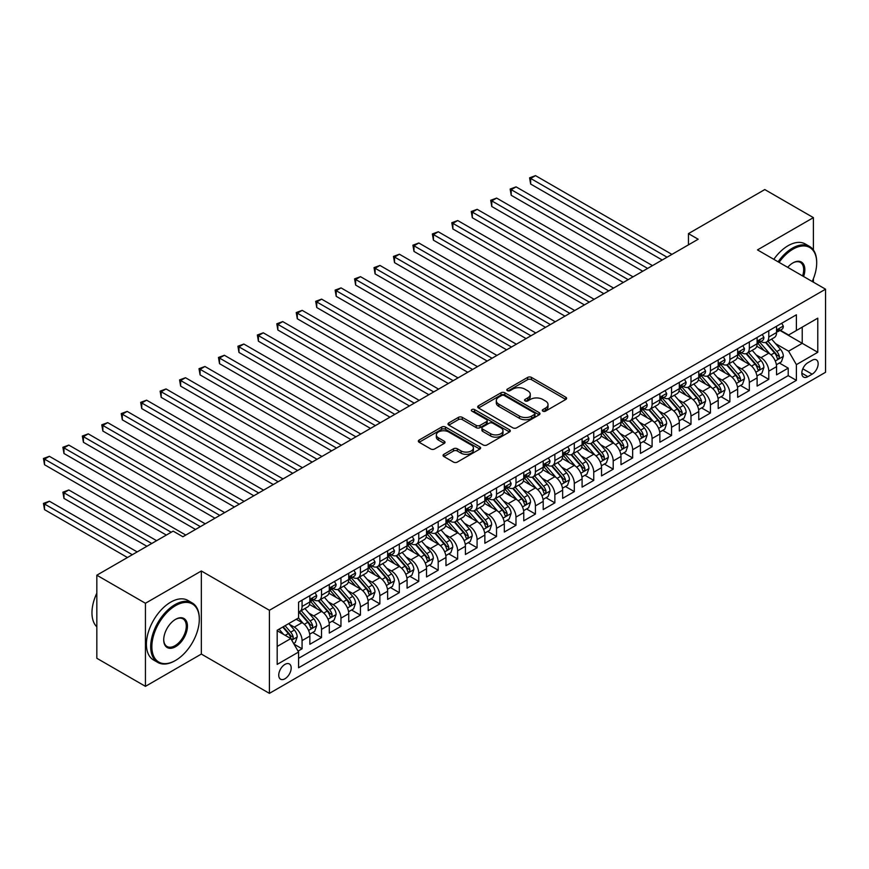 <?xml version="1.0" encoding="UTF-8"?>
<svg xmlns="http://www.w3.org/2000/svg" width="869" height="869" viewBox="0 0 869 869"><rect width="100%" height="100%" fill="white"/><g stroke="black" fill="none" stroke-linecap="round" stroke-linejoin="round"><path stroke-width="1.3" d="M542.864 411.156A1.89 1.086 0 0 0 545.536 411.156L565.817 399.447A2.694 1.553 0 0 0 566.61 398.339A2.694 1.553 0 0 0 565.817 397.242L531.459 377.407A2.694 1.553 0 0 0 527.646 377.407L507.366 389.116A1.89 1.086 0 0 0 506.812 389.888A1.89 1.086 0 0 0 507.366 390.659A1.89 1.086 0 0 0 510.038 390.659L512.656 389.138A8.636 4.986 0 0 1 524.876 389.138L527.744 390.789A8.636 4.986 0 0 1 530.275 394.32A8.636 4.986 0 0 1 527.744 397.85L525.115 399.36A1.89 1.086 0 0 0 524.561 400.131A1.89 1.086 0 0 0 525.115 400.902A1.89 1.086 0 0 0 527.787 400.902L530.416 399.392A8.636 4.986 0 0 1 542.625 399.392L545.493 401.043A8.636 4.986 0 0 1 548.024 404.563A8.636 4.986 0 0 1 545.493 408.093L542.864 409.614A1.89 1.086 0 0 0 542.31 410.385A1.89 1.086 0 0 0 542.864 411.156L542.864 409.614M284.967 678.765A8.799 5.084 120 0 0 290.713 671.009A8.799 5.084 120 0 0 289.366 663.959A8.799 5.084 120 0 0 284.967 664.394A8.799 5.084 120 0 0 279.21 672.15A8.799 5.084 120 0 0 280.568 679.2A8.799 5.084 120 0 0 284.967 678.765M443.853 454.324A2.694 1.553 0 0 0 443.06 455.421A2.694 1.553 0 0 0 443.853 456.529L453.488 462.091A2.694 1.553 0 0 0 457.311 462.091L479.829 449.088A2.694 1.553 0 0 0 480.622 447.991A2.694 1.553 0 0 0 479.829 446.883L445.471 427.048A2.694 1.553 0 0 0 441.658 427.048L419.13 440.051A2.694 1.553 0 0 0 418.347 441.159A2.694 1.553 0 0 0 419.13 442.256L430.774 448.98A2.694 1.553 0 0 0 434.598 448.98L444.233 443.418A2.694 1.553 0 0 0 445.026 442.31A2.694 1.553 0 0 0 444.233 441.213L438.465 437.878A7.224 4.171 0 0 1 436.347 434.924A7.224 4.171 0 0 1 440.8 431.078A7.224 4.171 0 0 1 448.676 431.98L471.291 445.037A7.224 4.171 0 0 1 473.409 447.991A7.224 4.171 0 0 1 468.945 451.837A7.224 4.171 0 0 1 461.081 450.935L457.311 448.762A2.694 1.553 0 0 0 453.488 448.762L443.853 454.324L443.853 456.529M201.347 570.987L145.438 603.271L96.828 575.202L96.828 658.278L145.438 686.347L201.347 654.064L269.412 693.364L269.412 610.288L201.347 570.987L201.347 654.064M813.395 249.979L813.395 217.63L757.486 249.903L825.55 289.192L269.412 610.288M813.395 217.63L764.785 189.561L688.454 233.62L688.454 244.852M96.828 575.202L173.148 531.133L182.87 536.749L698.176 239.236L688.454 233.62M512.851 427.82A2.694 1.553 0 0 0 516.664 427.82L539.193 414.817A2.694 1.553 0 0 0 539.986 413.709A2.694 1.553 0 0 0 539.193 412.612L504.835 392.777A2.694 1.553 0 0 0 501.022 392.777L478.493 405.78A2.694 1.553 0 0 0 477.7 406.877A2.694 1.553 0 0 0 478.493 407.985L512.851 427.82M472.66 411.558A1.89 1.086 0 0 1 474.583 411.83L474.583 409.581L509.516 429.753A2.694 1.553 0 0 1 510.299 430.85A2.694 1.553 0 0 1 509.516 431.947L486.988 444.961A2.694 1.553 0 0 1 483.175 444.961L448.817 425.115L448.817 422.921A2.694 1.553 0 0 0 448.024 424.018A2.694 1.553 0 0 0 448.817 425.115M448.817 422.921L458.452 417.348A2.694 1.553 0 0 1 462.275 417.348L476.201 425.397A2.694 1.553 0 0 0 480.025 425.397L486.412 421.704A2.694 1.553 0 0 0 487.205 420.607A2.694 1.553 0 0 0 486.412 419.499L471.91 411.124A1.89 1.086 0 0 1 471.356 410.353A1.89 1.086 0 0 1 472.519 409.342A1.89 1.086 0 0 1 474.583 409.581M298.045 651.12L302.075 648.795L294.004 644.135M289.42 624.3L294.298 627.125A11.004 6.355 60 0 1 302.075 640.594L309.853 636.108L309.853 644.298L321.519 637.564L312.677 632.458M308.864 613.079L313.742 615.893A11.004 6.355 60 0 1 321.519 629.373L329.297 624.876L329.297 633.077L340.963 626.343L332.121 621.226M328.308 601.848L333.185 604.672A11.004 6.355 60 0 1 340.963 618.141L348.741 613.655L348.741 621.846L360.418 615.111L351.565 610.005M347.752 590.627L352.629 593.44A11.004 6.355 60 0 1 360.418 606.92L368.195 602.423L368.195 610.625L379.862 603.879L371.009 598.774M367.196 579.395L372.084 582.219A11.004 6.355 60 0 1 379.862 595.689L387.639 591.202L387.639 599.393L399.305 592.658L390.453 587.553M386.64 568.174L391.528 570.987A11.004 6.355 60 0 1 399.305 584.457L407.083 579.971L407.083 588.172L418.749 581.426L409.896 576.321M406.084 556.942L410.972 559.766A11.004 6.355 60 0 1 418.749 573.236L426.527 568.75L426.527 576.94L438.193 570.205L429.351 565.1M425.538 545.721L430.416 548.535A11.004 6.355 60 0 1 438.193 562.004L445.971 557.518L445.971 565.708L457.637 558.973L448.795 553.868M444.982 534.489L449.86 537.314A11.004 6.355 60 0 1 457.637 550.783L465.415 546.286L465.415 554.487L477.081 547.752L468.239 542.647M464.426 523.268L469.303 526.082A11.004 6.355 60 0 1 477.081 539.551L484.859 535.065L484.859 543.255L496.536 536.521L487.683 531.415M483.87 512.037L488.758 514.861A11.004 6.355 60 0 1 496.536 528.33L504.313 523.833L504.313 532.034L515.98 525.3L507.127 520.183M503.314 500.816L508.202 503.629A11.004 6.355 60 0 1 515.98 517.098L523.757 512.612L523.757 520.803L535.423 514.068L526.571 508.962M522.758 489.584L527.646 492.397A11.004 6.355 60 0 1 535.423 505.877L543.201 501.38L543.201 509.582L554.867 502.847L546.025 497.731M542.213 478.352L547.09 481.176A11.004 6.355 60 0 1 554.867 494.646L562.645 490.159L562.645 498.35L574.311 491.615L565.469 486.51M561.656 467.131L566.534 469.944A11.004 6.355 60 0 1 574.311 483.425L582.089 478.928L582.089 487.129L593.755 480.394L584.913 475.278M581.1 455.899L585.978 458.723A11.004 6.355 60 0 1 593.755 472.193L601.533 467.707L601.533 475.897L613.21 469.162L604.357 464.057M600.544 444.678L605.421 447.492A11.004 6.355 60 0 1 613.21 460.972L620.987 456.475L620.987 464.676L632.654 457.941L623.801 452.825M619.988 433.446L624.876 436.271A11.004 6.355 60 0 1 632.654 449.74L640.431 445.254L640.431 453.444L652.098 446.709L643.245 441.604M639.432 422.225L644.32 425.039A11.004 6.355 60 0 1 652.098 438.519L659.875 434.022L659.875 442.223L671.541 435.478L662.689 430.372M658.876 410.994L663.764 413.818A11.004 6.355 60 0 1 671.541 427.287L679.319 422.801L679.319 430.991L690.985 424.257L682.143 419.151M678.331 399.773L683.208 402.586A11.004 6.355 60 0 1 690.985 416.055L698.763 411.569L698.763 419.77L710.429 413.025L701.587 407.919M697.774 388.541L702.652 391.365A11.004 6.355 60 0 1 710.429 404.835L718.207 400.337L718.207 408.539L729.873 401.804L721.031 396.698M717.218 377.32L722.096 380.133A11.004 6.355 60 0 1 729.873 393.603L737.662 389.116L737.662 397.307L749.328 390.572L740.475 385.467M736.662 366.088L741.55 368.912A11.004 6.355 60 0 1 749.328 382.382L757.105 377.885L757.105 386.086L768.772 379.351L768.772 371.15A11.004 6.355 -120 0 0 760.994 357.68L756.106 354.867M759.919 374.246L768.772 379.351M309.853 636.108A11.004 6.355 -120 0 0 302.075 622.628L296.242 619.26M329.297 624.876A11.004 6.355 -120 0 0 321.519 611.407L309.494 604.466M348.741 613.655A11.004 6.355 -120 0 0 340.963 600.175L328.938 593.234M368.195 602.423A11.004 6.355 -120 0 0 360.418 588.954L348.382 582.013M387.639 591.202A11.004 6.355 -120 0 0 379.862 577.722L367.837 570.781M407.083 579.971A11.004 6.355 -120 0 0 399.305 566.501L387.281 559.56M426.527 568.75A11.004 6.355 -120 0 0 418.749 555.269L406.725 548.328M445.971 557.518A11.004 6.355 -120 0 0 438.193 544.048L426.168 537.107M465.415 546.286A11.004 6.355 -120 0 0 457.637 532.816L445.612 525.875M484.859 535.065A11.004 6.355 -120 0 0 477.081 521.596L465.056 514.644M504.313 523.833A11.004 6.355 -120 0 0 496.536 510.364L484.511 503.423M523.757 512.612A11.004 6.355 -120 0 0 515.98 499.143L503.955 492.191M543.201 501.38A11.004 6.355 -120 0 0 535.423 487.911L523.399 480.97M562.645 490.159A11.004 6.355 -120 0 0 554.867 476.69L542.843 469.738M582.089 478.928A11.004 6.355 -120 0 0 574.311 465.458L562.286 458.517M601.533 467.707A11.004 6.355 -120 0 0 593.755 454.226L581.73 447.285M620.987 456.475A11.004 6.355 -120 0 0 613.21 443.005L601.174 436.064M640.431 445.254A11.004 6.355 -120 0 0 632.654 431.774L620.629 424.832M659.875 434.022A11.004 6.355 -120 0 0 652.098 420.553L640.073 413.611M679.319 422.801A11.004 6.355 -120 0 0 671.541 409.321L659.517 402.38M698.763 411.569A11.004 6.355 -120 0 0 690.985 398.1L678.961 391.159M718.207 400.337A11.004 6.355 -120 0 0 710.429 386.868L698.404 379.927M737.662 389.116A11.004 6.355 -120 0 0 729.873 375.647L717.848 368.706M757.105 377.885A11.004 6.355 -120 0 0 749.328 364.415L737.303 357.474M812.135 360.266L807.855 362.731A8.527 4.921 120 0 0 802.283 370.248A8.527 4.921 120 0 0 803.597 377.081A8.527 4.921 120 0 0 807.855 376.657L812.135 374.181A8.527 4.921 120 0 0 817.696 366.675A8.527 4.921 120 0 0 816.393 359.842A8.527 4.921 120 0 0 812.135 360.266M269.412 693.364L825.55 372.28L825.55 289.192M277.189 646.438L290.8 638.574L298.578 652.043L298.578 667.761L796.384 380.361L796.384 364.643L788.607 351.174L775.55 343.635M298.578 652.043L277.189 664.394L277.189 630.264L298.578 617.913L298.578 602.195L796.384 314.795L796.384 330.513L817.772 318.163L817.772 352.293L796.384 364.643M313.644 599.675L313.742 599.729A11.004 6.355 60 0 0 319.238 600.273L327.026 595.786A11.004 6.355 -120 0 0 329.297 590.746L329.297 584.457M333.088 588.443L333.185 588.509A11.004 6.355 60 0 0 338.693 589.052L346.47 584.555A11.004 6.355 -120 0 0 348.741 579.525L348.741 573.236M352.532 577.222L352.629 577.277A11.004 6.355 60 0 0 358.137 577.82L365.914 573.334A11.004 6.355 -120 0 0 368.195 568.293L368.195 562.004M371.975 565.991L372.084 566.045A11.004 6.355 60 0 0 377.581 566.599L385.358 562.102A11.004 6.355 -120 0 0 387.639 557.072L387.639 550.783M391.419 554.759L391.528 554.824A11.004 6.355 60 0 0 397.024 555.367L404.802 550.881A11.004 6.355 -120 0 0 407.083 545.841L407.083 539.551M410.874 543.538L410.972 543.592A11.004 6.355 60 0 0 416.468 544.146L424.246 539.649A11.004 6.355 -120 0 0 426.527 534.62L426.527 528.33M430.318 532.306L430.416 532.371A11.004 6.355 60 0 0 435.912 532.914L443.69 528.428A11.004 6.355 -120 0 0 445.971 523.388L445.971 517.098M449.762 521.085L449.86 521.139A11.004 6.355 60 0 0 455.367 521.682L463.144 517.196A11.004 6.355 -120 0 0 465.415 512.156L465.415 505.877M469.206 509.853L469.303 509.918A11.004 6.355 60 0 0 474.811 510.461L482.588 505.964A11.004 6.355 -120 0 0 484.859 500.935L484.859 494.646M488.65 498.632L488.758 498.687A11.004 6.355 60 0 0 494.255 499.23L502.032 494.743A11.004 6.355 -120 0 0 504.313 489.703L504.313 483.425M508.093 487.4L508.202 487.466A11.004 6.355 60 0 0 513.698 488.009L521.476 483.512A11.004 6.355 -120 0 0 523.757 478.482L523.757 472.193M527.537 476.179L527.646 476.234A11.004 6.355 60 0 0 533.142 476.777L540.92 472.291A11.004 6.355 -120 0 0 543.201 467.25L543.201 460.972M546.992 464.948L547.09 465.013A11.004 6.355 60 0 0 552.586 465.556L560.364 461.059A11.004 6.355 -120 0 0 562.645 456.029L562.645 449.74M566.436 453.727L566.534 453.781A11.004 6.355 60 0 0 572.03 454.324L579.819 449.838A11.004 6.355 -120 0 0 582.089 444.798L582.089 438.508M585.88 442.495L585.978 442.56A11.004 6.355 60 0 0 591.485 443.103L599.262 438.606A11.004 6.355 -120 0 0 601.533 433.577L601.533 427.287M605.324 431.274L605.421 431.328A11.004 6.355 60 0 0 610.929 431.871L618.706 427.385A11.004 6.355 -120 0 0 620.987 422.345L620.987 416.055M624.768 420.042L624.876 420.096A11.004 6.355 60 0 0 630.373 420.65L638.15 416.153A11.004 6.355 -120 0 0 640.431 411.124L640.431 404.835M644.211 408.821L644.32 408.875A11.004 6.355 60 0 0 649.816 409.418L657.594 404.932A11.004 6.355 -120 0 0 659.875 399.892L659.875 393.603M663.666 397.589L663.764 397.644A11.004 6.355 60 0 0 669.26 398.198L677.038 393.7A11.004 6.355 -120 0 0 679.319 388.671L679.319 382.382M683.11 386.357L683.208 386.423A11.004 6.355 60 0 0 688.704 386.966L696.482 382.479A11.004 6.355 -120 0 0 698.763 377.439L698.763 371.15M702.554 375.136L702.652 375.191A11.004 6.355 60 0 0 708.159 375.734L715.937 371.248A11.004 6.355 -120 0 0 718.207 366.207L718.207 359.929M721.998 363.905L722.096 363.97A11.004 6.355 60 0 0 727.603 364.513L735.38 360.027A11.004 6.355 -120 0 0 737.662 354.986L737.662 348.697M741.442 352.684L741.55 352.738A11.004 6.355 60 0 0 747.047 353.281L754.824 348.795A11.004 6.355 -120 0 0 757.105 343.755L757.105 337.476M298.578 658.333L788.216 375.647L788.216 368.119L776.549 374.854L776.549 366.664A11.004 6.355 -120 0 0 768.772 353.194L756.747 346.242M760.886 341.452L760.994 341.517A11.004 6.355 -120 0 0 766.491 342.06A11.004 6.355 -120 0 0 768.772 337.02L768.772 330.731M766.491 342.06L774.268 337.563A11.004 6.355 -120 0 0 776.549 332.534L776.549 326.244M302.075 600.175L302.075 606.464A11.004 6.355 60 0 1 299.794 611.504A11.004 6.355 60 0 1 298.578 611.95M299.794 611.504L307.572 607.007A11.004 6.355 -120 0 0 309.853 601.978L309.853 595.689M321.519 588.954L321.519 595.243A11.004 6.355 60 0 1 319.238 600.273M340.963 577.722L340.963 584.011A11.004 6.355 60 0 1 338.693 589.052M360.418 566.501L360.418 572.79A11.004 6.355 60 0 1 358.137 577.82M379.862 555.269L379.862 561.559A11.004 6.355 60 0 1 377.581 566.599M399.305 544.048L399.305 550.327A11.004 6.355 60 0 1 397.024 555.367M418.749 532.816L418.749 539.106A11.004 6.355 60 0 1 416.468 544.146M438.193 521.596L438.193 527.874A11.004 6.355 60 0 1 435.912 532.914M457.637 510.364L457.637 516.653A11.004 6.355 60 0 1 455.367 521.682M477.081 499.143L477.081 505.421A11.004 6.355 60 0 1 474.811 510.461M496.536 487.911L496.536 494.2A11.004 6.355 60 0 1 494.255 499.23M515.98 476.679L515.98 482.968A11.004 6.355 60 0 1 513.698 488.009M535.423 465.458L535.423 471.748A11.004 6.355 60 0 1 533.142 476.777M554.867 454.226L554.867 460.516A11.004 6.355 60 0 1 552.586 465.556M574.311 443.005L574.311 449.295A11.004 6.355 60 0 1 572.03 454.324M593.755 431.774L593.755 438.063A11.004 6.355 60 0 1 591.485 443.103M613.21 420.553L613.21 426.842A11.004 6.355 60 0 1 610.929 431.871M632.654 409.321L632.654 415.61A11.004 6.355 60 0 1 630.373 420.65M652.098 398.1L652.098 404.389A11.004 6.355 60 0 1 649.816 409.418M671.541 386.868L671.541 393.157A11.004 6.355 60 0 1 669.26 398.198M690.985 375.647L690.985 381.925A11.004 6.355 60 0 1 688.704 386.966M710.429 364.415L710.429 370.705A11.004 6.355 60 0 1 708.159 375.734M729.873 353.194L729.873 359.473A11.004 6.355 60 0 1 727.603 364.513M749.328 341.962L749.328 348.252A11.004 6.355 60 0 1 747.047 353.281M749.328 382.382L749.328 390.572M729.873 393.603L729.873 401.804M710.429 404.835L710.429 413.025M690.985 416.055L690.985 424.257M671.541 427.287L671.541 435.478M652.098 438.519L652.098 446.709M632.654 449.74L632.654 457.941M613.21 460.972L613.21 469.162M593.755 472.193L593.755 480.394M574.311 483.425L574.311 491.615M554.867 494.646L554.867 502.847M535.423 505.877L535.423 514.068M515.98 517.098L515.98 525.3M496.536 528.33L496.536 536.521M477.081 539.551L477.081 547.752M457.637 550.783L457.637 558.973M438.193 562.004L438.193 570.205M418.749 573.236L418.749 581.426M399.305 584.457L399.305 592.658M379.862 595.689L379.862 603.879M360.418 606.92L360.418 615.111M340.963 618.141L340.963 626.343M321.519 629.373L321.519 637.564M302.075 640.594L302.075 648.795M290.8 638.574L277.189 630.72M788.607 351.174L802.217 343.309L802.217 327.146L817.772 318.163M779.949 330.448L817.772 352.293M780.329 330.231L788.607 334.999L796.384 330.513M813.395 282.175L813.395 278.732M145.438 603.271L145.438 686.347M779.363 363.014L788.216 368.119M788.216 375.647L796.384 380.361M543.625 411.417L545.493 410.342A8.636 4.986 0 0 0 548.024 406.811L548.024 404.563M530.275 394.32L530.275 396.568A8.636 4.986 0 0 1 527.744 400.088L525.875 401.174M565.784 399.468L531.459 379.644A2.694 1.553 0 0 0 527.646 379.644L508.115 390.92M539.16 414.839L504.835 395.026A2.694 1.553 0 0 0 501.022 395.026L478.526 408.006M534.424 414.48A1.89 1.086 0 0 0 534.978 413.709A1.89 1.086 0 0 0 534.424 412.938L504.259 395.536A1.89 1.086 0 0 0 501.587 395.536L498.828 397.133A8.636 4.986 0 0 0 496.297 400.652A8.636 4.986 0 0 0 498.828 404.183L519.434 416.088A8.636 4.986 0 0 0 531.654 416.088L534.424 414.48L534.424 416.729A1.89 1.086 0 0 0 534.978 415.958L534.978 413.709M496.297 400.652L496.297 402.901A8.636 4.986 0 0 0 498.828 406.431L498.828 404.183M534.424 416.729L531.654 418.326A8.636 4.986 0 0 1 519.434 418.326L498.828 406.431M448.849 425.137L458.452 419.597L458.452 417.348M487.205 420.607L487.205 422.845A2.694 1.553 0 0 1 486.412 423.953L480.025 427.646A2.694 1.553 0 0 1 476.201 427.646L462.275 419.597A2.694 1.553 0 0 0 458.452 419.597M474.583 411.83L509.473 431.969M490.659 433.74A7.224 4.171 0 0 0 498.534 434.641A7.224 4.171 0 0 0 502.988 430.796A7.224 4.171 0 0 0 500.87 427.852L492.908 423.246A2.694 1.553 0 0 0 489.084 423.246L482.697 426.94A2.694 1.553 0 0 0 481.904 428.037A2.694 1.553 0 0 0 482.697 429.145L490.659 433.74L490.659 435.988A7.224 4.171 0 0 0 498.534 436.89A7.224 4.171 0 0 0 502.988 433.044L502.988 430.796M481.904 428.037L481.904 430.285A2.694 1.553 0 0 0 482.697 431.382L482.697 429.145M490.659 435.988L482.697 431.382M473.409 447.991L473.409 450.229A7.224 4.171 0 0 1 468.945 454.085A7.224 4.171 0 0 1 461.081 453.183L457.311 451A2.694 1.553 0 0 0 453.488 451L443.885 456.551M436.347 434.924L436.347 437.172A7.224 4.171 0 0 0 438.465 440.116L438.465 437.878M444.233 441.213L444.233 443.418L438.465 440.116M479.797 449.11L445.471 429.297A2.694 1.553 0 0 0 441.658 429.297L419.173 442.278M776.386 364.741L781.405 361.83L783.349 356.225A7.289 4.204 -120 0 0 780.514 349.381L771.629 339.095M769.847 353.9L759.691 342.147M764.068 350.479L758.181 343.657A17.467 10.08 -120 0 0 757.638 343.049M530.655 228.971L623.312 282.458L491.767 206.507L491.767 200.902L496.633 198.089L633.034 276.853M765.502 342.451L774.485 352.857A7.289 4.204 60 0 1 777.082 357.876C778.179 359.342 778.961 358.897 779.417 356.529A7.289 4.204 -120 0 0 776.821 351.51L767.935 341.224M766.024 342.288L775.68 353.466A3.715 2.14 60 0 1 776.625 354.921L779.417 356.529M777.082 357.876L777.614 358.745M781.698 323.268L783.349 326.136A7.289 4.204 60 0 1 781.839 329.362L778.146 331.491A7.289 4.204 -120 0 0 779.417 329.807L779.265 329.166M667.066 257.202L530.655 178.449L535.521 175.636L671.933 254.389M776.788 331.828L776.821 331.828A7.289 4.204 -120 0 0 778.146 331.491M778.472 329.264L779.417 329.807C778.961 328.71 778.179 329.166 777.082 331.154A7.289 4.204 60 0 1 776.549 332.197M662.211 260.005L530.655 184.054L530.655 178.449L529.59 177.83L535.521 175.636M530.655 184.054L529.59 177.83M812.211 281.502A33.554 19.368 120 0 0 816.697 262.873A33.554 19.368 120 0 0 792.973 249.175A33.554 19.368 120 0 0 779.091 262.373M778.092 261.797A34.38 19.846 -60 0 1 792.398 248.165A34.38 19.846 -60 0 1 809.582 246.459A34.38 19.846 -60 0 1 816.697 262.199A34.38 19.846 -60 0 1 816.697 262.536M787.705 267.348A16.772 9.689 -60 0 1 792.973 262.873L792.973 262.873A16.772 9.689 -60 0 1 803.608 276.527M773.812 259.331A34.38 19.846 -60 0 1 788.118 245.688A34.38 19.846 -60 0 1 805.302 243.993L809.582 246.459M802.587 275.94A15.946 9.211 120 0 0 800.371 262.416A15.946 9.211 120 0 0 792.68 263.046M174.995 660.744L175.581 660.407A33.554 19.368 120 0 0 199.305 619.325A33.554 19.368 120 0 0 175.581 605.628A33.554 19.368 120 0 0 151.858 646.71A33.554 19.368 120 0 0 175.581 660.407L174.995 660.744A34.38 19.846 -60 0 1 157.81 662.45A34.38 19.846 -60 0 1 152.542 634.902A34.38 19.846 -60 0 1 174.995 604.618A34.38 19.846 -60 0 1 192.19 602.912A34.38 19.846 -60 0 1 199.305 618.652A34.38 19.846 -60 0 1 199.305 618.989M175.581 646.71A16.772 9.689 -60 0 1 163.72 639.866A16.772 9.689 -60 0 1 175.581 619.325L175.581 619.325A16.772 9.689 -60 0 1 187.443 626.169A16.772 9.689 -60 0 1 175.581 646.71M163.72 639.519A15.946 9.211 120 0 0 167.022 646.493A15.946 9.211 120 0 0 174.995 645.7A15.946 9.211 120 0 0 185.423 631.644A15.946 9.211 120 0 0 182.979 618.869A15.946 9.211 120 0 0 175.288 619.499M157.81 662.45L153.531 659.984A34.38 19.846 -60 0 1 148.262 632.436A34.38 19.846 -60 0 1 170.726 602.141A34.38 19.846 -60 0 1 187.91 600.436L192.19 602.912M96.828 626.842A34.38 19.846 -60 0 1 96.828 593.158M756.942 375.962L761.961 373.062L763.905 367.446A7.289 4.204 -120 0 0 761.07 360.602L752.185 350.316M750.403 365.132L740.247 353.368M744.624 361.7L738.737 354.878A17.467 10.08 -120 0 0 738.194 354.27M511.211 240.192L603.868 293.689L472.323 217.739L472.323 212.123L477.179 209.32L613.59 288.073M746.058 353.683L755.042 364.089A7.289 4.204 60 0 1 757.638 369.108C758.735 370.574 759.517 370.118 759.973 367.761A7.289 4.204 -120 0 0 757.377 362.742L748.491 352.456M746.58 353.509L756.236 364.687A3.715 2.14 60 0 1 757.171 366.142L759.973 367.761M757.638 369.108L758.17 369.966M737.488 387.194L742.517 384.294L744.461 378.678A7.289 4.204 -120 0 0 741.626 371.834L732.741 361.547M730.959 376.353L720.803 364.6M725.18 372.931L719.282 366.11A17.467 10.08 -120 0 0 718.75 365.501M491.767 251.423L584.424 304.91L452.879 228.971L452.879 223.355L457.735 220.541L594.146 299.305M726.603 364.904L735.598 375.31A7.289 4.204 60 0 1 738.194 380.329C739.291 381.795 740.062 381.35 740.529 378.982A7.289 4.204 -120 0 0 737.933 373.963L729.048 363.676M727.136 364.741L736.793 375.919A3.715 2.14 60 0 1 737.727 377.374L740.529 378.982M738.194 380.329L738.726 381.198M718.044 398.415L723.073 395.514L725.018 389.899A7.289 4.204 -120 0 0 722.182 383.055L713.297 372.768M711.515 387.585L701.359 375.821M705.737 384.163L699.838 377.331A17.467 10.08 -120 0 0 699.295 376.722M472.323 262.644L564.98 316.142L433.435 240.192L433.435 234.576L438.291 231.773L574.702 310.526M707.16 376.136L716.154 386.542A7.289 4.204 60 0 1 718.75 391.561C719.847 393.027 720.618 392.571 721.085 390.214A7.289 4.204 -120 0 0 718.478 385.195L709.604 374.908M707.692 375.962L717.349 387.139A3.715 2.14 60 0 1 718.283 388.595L721.085 390.214M718.75 391.561L719.282 392.419M698.6 409.647L703.629 406.746L705.574 401.13A7.289 4.204 -120 0 0 702.728 394.287L693.842 384M692.072 398.806L681.915 387.053M686.293 395.384L680.394 388.562A17.467 10.08 -120 0 0 679.851 387.954M452.879 273.876L545.536 327.363L413.981 251.423L413.981 245.808L418.847 242.994L555.258 321.758M687.716 387.357L696.699 397.763A7.289 4.204 60 0 1 699.306 402.781C700.392 404.248 701.174 403.803 701.631 401.435A7.289 4.204 -120 0 0 699.034 396.416L690.149 386.129M688.248 387.194L697.905 398.371A3.715 2.14 60 0 1 698.839 399.827L701.631 401.435M699.306 402.781L699.827 403.651M762.254 334.5L763.905 337.357A7.289 4.204 60 0 1 762.395 340.583L758.702 342.712A7.289 4.204 -120 0 0 759.973 341.039L759.821 340.387M647.622 268.423L511.211 189.67L516.077 186.868L652.489 265.621M757.344 343.059L757.377 343.059A7.289 4.204 -120 0 0 758.702 342.712M759.028 340.496L759.973 341.039C759.517 339.942 758.735 340.387 757.638 342.386A7.289 4.204 60 0 1 757.105 343.418M642.767 271.237L511.211 195.286L511.211 189.67L510.146 189.051L516.077 186.868M511.211 195.286L510.146 189.051M742.81 345.721L744.461 348.588A7.289 4.204 60 0 1 742.952 351.815L739.258 353.944A7.289 4.204 -120 0 0 740.529 352.26L740.377 351.619M628.178 279.655L490.703 200.283L496.633 198.089M737.9 354.28L737.933 354.28A7.289 4.204 -120 0 0 739.258 353.944M739.584 351.717L740.529 352.26C740.073 351.163 739.291 351.619 738.194 353.607A7.289 4.204 60 0 1 737.662 354.65M491.767 206.507L490.703 200.283M723.366 356.953L725.018 359.809A7.289 4.204 60 0 1 723.508 363.036L719.814 365.176A7.289 4.204 -120 0 0 721.085 363.492L720.933 362.84M608.734 290.876L471.248 211.504L477.179 209.32M718.457 365.512L718.478 365.512A7.289 4.204 -120 0 0 719.814 365.176M720.14 362.949L721.085 363.492C720.618 362.395 719.847 362.84 718.75 364.839A7.289 4.204 60 0 1 718.207 365.871M472.323 217.739L471.248 211.504M703.923 368.174L705.574 371.041A7.289 4.204 60 0 1 704.064 374.267L700.371 376.396A7.289 4.204 -120 0 0 701.631 374.724L701.479 374.072M589.291 302.108L451.804 222.736L457.735 220.541M699.013 376.744L699.034 376.733A7.289 4.204 -120 0 0 700.371 376.396M700.696 374.181L701.631 374.724C701.174 373.616 700.403 374.072 699.306 376.071A7.289 4.204 60 0 1 698.763 377.103M452.879 228.971L451.804 222.736M679.156 420.868L684.185 417.967L686.13 412.351A7.289 4.204 -120 0 0 683.284 405.508L674.398 395.221M672.617 410.038L662.471 398.274M666.838 406.616L660.951 399.783A17.467 10.08 -120 0 0 660.407 399.175M433.435 285.097L526.093 338.595L394.537 262.644L394.537 257.028L399.403 254.226L535.815 332.979M668.272 398.589L677.255 408.995A7.289 4.204 60 0 1 679.862 414.013C680.948 415.48 681.731 415.034 682.187 412.666A7.289 4.204 -120 0 0 679.591 407.648L670.705 397.361M668.804 398.415L678.461 409.603A3.715 2.14 60 0 1 679.395 411.048L682.187 412.666M679.862 414.013L680.384 414.871M684.468 379.405L686.13 382.262A7.289 4.204 60 0 1 684.62 385.488L680.927 387.628A7.289 4.204 -120 0 0 682.187 385.945L682.035 385.304M569.836 313.34L432.36 233.957L438.291 231.773M679.558 387.965L679.591 387.965A7.289 4.204 -120 0 0 680.927 387.628M681.253 385.401L682.187 385.945C681.731 384.848 680.959 385.293 679.862 387.292A7.289 4.204 60 0 1 679.319 388.334M433.435 240.192L432.36 233.957M659.712 432.099L664.731 429.199L666.675 423.583A7.289 4.204 -120 0 0 663.84 416.74L654.954 406.453M653.173 421.259L643.017 409.505M647.394 417.837L641.507 411.015A17.467 10.08 -120 0 0 640.964 410.407M413.981 296.329L506.638 349.827L375.093 273.876L375.093 268.26L379.959 265.447L516.371 344.211M648.828 409.81L657.811 420.216A7.289 4.204 60 0 1 660.407 425.234C661.505 426.701 662.287 426.255 662.743 423.887A7.289 4.204 -120 0 0 660.147 418.869L651.261 408.582M649.36 409.647L659.006 420.824A3.715 2.14 60 0 1 659.951 422.28L662.743 423.887M660.407 425.234L660.94 426.103M665.024 390.626L666.675 393.494A7.289 4.204 60 0 1 665.165 396.72L661.472 398.849A7.289 4.204 -120 0 0 662.743 397.176L662.591 396.525M550.392 324.561L412.916 245.188L418.847 242.994M660.114 399.197L660.147 399.197A7.289 4.204 -120 0 0 661.472 398.849M661.809 396.633L662.743 397.176C662.287 396.079 661.505 396.525 660.407 398.523A7.289 4.204 60 0 1 659.875 399.555M413.981 251.423L412.916 245.188M640.268 443.32L645.287 440.42L647.231 434.804A7.289 4.204 -120 0 0 644.396 427.961L635.511 417.674M633.729 432.49L623.573 420.737M627.95 429.069L622.063 422.247A17.467 10.08 -120 0 0 621.52 421.639M394.537 307.55L487.194 361.048L355.649 285.097L355.649 279.481L360.505 276.679L496.916 355.432M629.384 421.041L638.367 431.448A7.289 4.204 60 0 1 640.964 436.466C642.061 437.933 642.843 437.487 643.299 435.119A7.289 4.204 -120 0 0 640.703 430.101L631.817 419.814M629.906 420.868L639.562 432.056A3.715 2.14 60 0 1 640.496 433.501L643.299 435.119M640.964 436.466L641.496 437.335M645.58 401.858L647.231 404.715A7.289 4.204 60 0 1 645.721 407.941L642.028 410.081A7.289 4.204 -120 0 0 643.299 408.397L643.147 407.757M530.948 335.792L393.472 256.409L399.403 254.226M640.67 410.418L640.703 410.418A7.289 4.204 -120 0 0 642.028 410.081M642.354 407.854L643.299 408.397C642.843 407.3 642.061 407.746 640.964 409.744A7.289 4.204 60 0 1 640.431 410.787M394.537 262.644L393.472 256.409M620.824 454.552L625.843 451.652L627.787 446.036A7.289 4.204 -120 0 0 624.952 439.193L616.067 428.906M614.285 443.711L604.129 431.958M608.506 440.29L602.608 433.468A17.467 10.08 -120 0 0 602.076 432.86M375.093 318.782L467.75 372.28L336.205 296.329L336.205 290.713L341.061 287.911L477.472 366.664M609.94 432.273L618.924 442.669A7.289 4.204 60 0 1 621.52 447.698C622.617 449.154 623.388 448.708 623.855 446.351A7.289 4.204 -120 0 0 621.259 441.322L612.373 431.035M610.462 432.099L620.118 443.277A3.715 2.14 60 0 1 621.053 444.732L623.855 446.351M621.52 447.698L622.052 448.556M626.136 413.079L627.787 415.947A7.289 4.204 60 0 1 626.277 419.173L622.584 421.302A7.289 4.204 -120 0 0 623.855 419.629L623.703 418.977M511.504 347.013L374.028 267.641L379.959 265.447M621.226 421.65L621.259 421.65A7.289 4.204 -120 0 0 622.584 421.302M622.91 419.086L623.855 419.629C623.399 418.532 622.617 418.977 621.52 420.976A7.289 4.204 60 0 1 620.987 422.008M375.093 273.876L374.028 267.641M601.37 465.773L606.399 462.873L608.343 457.257A7.289 4.204 -120 0 0 605.508 450.424L596.623 440.138M594.841 454.943L584.685 443.19M589.063 451.522L583.164 444.7A17.467 10.08 -120 0 0 582.621 444.092M355.649 330.003L448.306 383.501L316.761 307.55L316.761 301.934L321.617 299.132L458.028 377.885M590.486 443.494L599.48 453.9A7.289 4.204 60 0 1 602.076 458.919C603.173 460.385 603.944 459.94 604.411 457.572A7.289 4.204 -120 0 0 601.815 452.553L592.93 442.267M591.018 443.32L600.675 454.509A3.715 2.14 60 0 1 601.609 455.953L604.411 457.572M602.076 458.919L602.608 459.788M606.692 424.311L608.343 427.179A7.289 4.204 60 0 1 606.834 430.394L603.14 432.534A7.289 4.204 -120 0 0 604.411 430.85L604.259 430.209M492.06 358.245L354.574 278.873L360.505 276.679M601.782 432.871L601.815 432.871A7.289 4.204 -120 0 0 603.14 432.534M603.466 430.307L604.411 430.85C603.955 429.753 603.173 430.198 602.076 432.197A7.289 4.204 60 0 1 601.533 433.24M355.649 285.097L354.574 278.873M581.926 477.005L586.955 474.105L588.9 468.489A7.289 4.204 -120 0 0 586.054 461.645L577.179 451.359M575.397 466.164L565.241 454.411M569.619 462.742L563.72 455.921A17.467 10.08 -120 0 0 563.177 455.313M336.205 341.235L428.862 394.732L297.307 318.782L297.307 313.166L302.173 310.363L438.584 389.116M571.042 454.726L580.036 465.121A7.289 4.204 60 0 1 582.632 470.151C583.729 471.617 584.5 471.161 584.967 468.804A7.289 4.204 -120 0 0 582.36 463.774L573.475 453.488M571.574 454.552L581.231 465.73A3.715 2.14 60 0 1 582.165 467.185L584.967 468.804M582.632 470.151L583.164 471.009M587.248 435.543L588.9 438.4A7.289 4.204 60 0 1 587.39 441.626L583.696 443.755A7.289 4.204 -120 0 0 584.967 442.082L584.804 441.43M472.617 369.466L335.13 290.094L341.061 287.911M582.339 444.102L582.36 444.102A7.289 4.204 -120 0 0 583.696 443.755M584.022 441.539L584.967 442.082C584.5 440.985 583.729 441.43 582.632 443.429A7.289 4.204 60 0 1 582.089 444.461M336.205 296.329L335.13 290.094M562.482 488.226L567.511 485.326L569.456 479.721A7.289 4.204 -120 0 0 566.61 472.877L557.724 462.59M555.954 477.396L545.797 465.643M550.175 473.974L544.276 467.153A17.467 10.08 -120 0 0 543.733 466.544M316.761 352.456L409.418 405.953L277.863 330.003L277.863 324.398L282.729 321.584L419.14 400.337M551.598 465.947L560.581 476.353A7.289 4.204 60 0 1 563.188 481.372C564.274 482.838 565.056 482.393 565.513 480.025A7.289 4.204 -120 0 0 562.916 475.006L554.031 464.719M552.13 465.784L561.787 476.962A3.715 2.14 60 0 1 562.721 478.406L565.513 480.025M563.188 481.372L563.709 482.241M567.794 446.764L569.456 449.631A7.289 4.204 60 0 1 567.946 452.847L564.253 454.987A7.289 4.204 -120 0 0 565.513 453.303L565.361 452.662M453.173 380.698L315.686 301.326L321.617 299.132M562.895 455.323L562.916 455.323A7.289 4.204 -120 0 0 564.253 454.987M564.578 452.76L565.513 453.303C565.056 452.206 564.285 452.662 563.188 454.65A7.289 4.204 60 0 1 562.645 455.693M316.761 307.55L315.686 301.326M543.038 499.458L548.067 496.557L550.001 490.942A7.289 4.204 -120 0 0 547.166 484.098L538.28 473.811M536.499 488.628L526.353 476.864M530.72 485.195L524.833 478.374A17.467 10.08 -120 0 0 524.289 477.765M297.307 363.687L389.964 417.185L258.419 341.235L258.419 335.619L263.285 332.816L399.697 411.569M532.154 477.179L541.137 487.585A7.289 4.204 60 0 1 543.733 492.604C544.83 494.07 545.613 493.614 546.069 491.257A7.289 4.204 -120 0 0 543.473 486.238L534.587 475.951M532.686 477.005L542.343 488.182A3.715 2.14 60 0 1 543.277 489.638L546.069 491.257M543.733 492.604L544.266 493.462M548.35 457.996L550.001 460.852A7.289 4.204 60 0 1 548.502 464.079L544.798 466.208A7.289 4.204 -120 0 0 546.069 464.535L545.917 463.883M433.718 391.919L296.242 312.547L302.173 310.363M543.44 466.555L543.473 466.555A7.289 4.204 -120 0 0 544.798 466.208M545.135 463.992L546.069 464.535C545.613 463.438 544.83 463.883 543.733 465.882A7.289 4.204 60 0 1 543.201 466.914M297.307 318.782L296.242 312.547M523.594 510.679L528.613 507.778L530.557 502.173A7.289 4.204 -120 0 0 527.722 495.33L518.836 485.043M517.055 499.849L506.899 488.096M511.276 496.427L505.389 489.605A17.467 10.08 -120 0 0 504.846 488.997M277.863 374.919L370.52 428.406L238.975 352.456L238.975 346.85L243.841 344.037L380.242 422.79M512.71 488.4L521.693 498.806A7.289 4.204 60 0 1 524.289 503.824C525.387 505.291 526.169 504.846 526.625 502.478A7.289 4.204 -120 0 0 524.029 497.459L515.143 487.172M513.231 488.237L522.888 499.414A3.715 2.14 60 0 1 523.833 500.859L526.625 502.478M524.289 503.824L524.822 504.693M528.906 469.217L530.557 472.084A7.289 4.204 60 0 1 529.047 475.31L525.354 477.439A7.289 4.204 -120 0 0 526.625 475.756L526.473 475.115M414.274 403.151L276.798 323.779L282.729 321.584M523.996 477.776L524.029 477.776A7.289 4.204 -120 0 0 525.354 477.439M525.68 475.213L526.625 475.756C526.169 474.659 525.387 475.115 524.289 477.103A7.289 4.204 60 0 1 523.757 478.146M277.863 330.003L276.798 323.779M504.15 521.911L509.169 519.01L511.113 513.394A7.289 4.204 -120 0 0 508.278 506.551L499.393 496.264M497.611 511.081L487.455 499.317M491.832 507.648L485.945 500.826A17.467 10.08 -120 0 0 485.402 500.218M258.419 386.14L351.076 439.638L219.531 363.687L219.531 358.071L224.387 355.269L360.798 434.022M493.266 499.632L502.249 510.038A7.289 4.204 60 0 1 504.846 515.056C505.943 516.523 506.725 516.067 507.181 513.709A7.289 4.204 -120 0 0 504.585 508.691L495.699 498.404M493.788 499.458L503.444 510.635A3.715 2.14 60 0 1 504.378 512.091L507.181 513.709M504.846 515.056L505.378 515.914M509.462 480.448L511.113 483.305A7.289 4.204 60 0 1 509.603 486.531L505.91 488.66A7.289 4.204 -120 0 0 507.181 486.988L507.029 486.336M394.83 414.372L257.354 334.999L263.285 332.816M504.552 489.008L504.585 489.008A7.289 4.204 -120 0 0 505.91 488.66M506.236 486.444L507.181 486.988C506.725 485.89 505.943 486.336 504.846 488.335A7.289 4.204 60 0 1 504.313 489.366M258.419 341.235L257.354 334.999M484.696 533.142L489.725 530.231L491.669 524.626A7.289 4.204 -120 0 0 488.834 517.783L479.949 507.496M478.167 522.302L468.011 510.548M472.388 518.88L466.49 512.058A17.467 10.08 -120 0 0 465.958 511.45M238.975 397.372L331.632 450.859L200.087 374.908L200.087 369.303L204.943 366.49L341.354 445.254M473.811 510.853L482.806 521.259A7.289 4.204 60 0 1 485.402 526.277C486.499 527.744 487.27 527.298 487.737 524.93A7.289 4.204 -120 0 0 485.141 519.912L476.255 509.625M474.344 510.69L484 521.867A3.715 2.14 60 0 1 484.935 523.323L487.737 524.93M485.402 526.277L485.934 527.146M490.018 491.669L491.669 494.537A7.289 4.204 60 0 1 490.159 497.763L486.466 499.892A7.289 4.204 -120 0 0 487.737 498.209L487.585 497.568M375.386 425.604L237.91 346.231L243.841 344.037M485.108 500.229L485.141 500.229A7.289 4.204 -120 0 0 486.466 499.892M486.792 497.665L487.737 498.209C487.281 497.111 486.499 497.568 485.402 499.556A7.289 4.204 60 0 1 484.859 500.598M238.975 352.456L237.91 346.231M465.252 544.363L470.281 541.463L472.225 535.847A7.289 4.204 -120 0 0 469.39 529.004L460.505 518.717M458.723 533.533L448.567 521.769M452.945 530.101L447.046 523.279A17.467 10.08 -120 0 0 446.503 522.671M219.531 408.593L312.188 462.091L180.643 386.14L180.643 380.524L185.499 377.722L321.91 456.475M454.368 522.084L463.362 532.491A7.289 4.204 60 0 1 465.958 537.509C467.055 538.976 467.826 538.519 468.293 536.162A7.289 4.204 -120 0 0 465.686 531.144L456.812 520.857M454.9 521.911L464.557 533.088A3.715 2.14 60 0 1 465.491 534.544L468.293 536.162M465.958 537.509L466.49 538.367M470.574 502.901L472.225 505.758A7.289 4.204 60 0 1 470.716 508.984L467.022 511.113A7.289 4.204 -120 0 0 468.293 509.44L468.141 508.789M355.942 436.825L218.456 357.452L224.387 355.269M465.665 511.461L465.686 511.461A7.289 4.204 -120 0 0 467.022 511.113M467.348 508.897L468.293 509.44C467.826 508.343 467.055 508.789 465.958 510.787A7.289 4.204 60 0 1 465.415 511.819M219.531 363.687L218.456 357.452M445.808 555.595L450.837 552.695L452.782 547.079A7.289 4.204 -120 0 0 449.936 540.236L441.05 529.949M439.279 544.754L429.123 533.001M433.501 541.333L427.602 534.511A17.467 10.08 -120 0 0 427.059 533.903M200.087 419.825L292.744 473.312L161.189 397.372L161.189 391.756L166.055 388.943L302.466 467.707M434.924 533.305L443.907 543.712A7.289 4.204 60 0 1 446.514 548.73C447.6 550.196 448.382 549.751 448.838 547.383A7.289 4.204 -120 0 0 446.242 542.365L437.357 532.078M435.456 533.142L445.113 544.32A3.715 2.14 60 0 1 446.047 545.775L448.838 547.383M446.514 548.73L447.035 549.599M451.13 514.122L452.782 516.99A7.289 4.204 60 0 1 451.272 520.216L447.578 522.345A7.289 4.204 -120 0 0 448.838 520.672L448.686 520.02M336.499 448.056L199.012 368.684L204.943 366.49M446.221 522.682L446.242 522.682A7.289 4.204 -120 0 0 447.578 522.345M447.904 520.118L448.838 520.672C448.382 519.564 447.611 520.02 446.514 522.019A7.289 4.204 60 0 1 445.971 523.051M200.087 374.908L199.012 368.684M426.364 566.816L431.393 563.916L433.338 558.3A7.289 4.204 -120 0 0 430.492 551.457L421.606 541.17M419.825 555.986L409.679 544.222M414.046 552.565L408.158 545.732A17.467 10.08 -120 0 0 407.615 545.124M180.643 431.046L273.3 484.544L141.745 408.593L141.745 402.977L146.611 400.174L283.022 478.928M415.48 544.537L424.463 554.943A7.289 4.204 60 0 1 427.07 559.962C428.156 561.428 428.938 560.972 429.395 558.615A7.289 4.204 -120 0 0 426.798 553.596L417.913 543.31M416.012 544.363L425.669 555.541A3.715 2.14 60 0 1 426.603 556.996L429.395 558.615M427.07 559.962L427.591 560.82M431.676 525.354L433.338 528.211A7.289 4.204 60 0 1 431.828 531.437L428.135 533.577A7.289 4.204 -120 0 0 429.395 531.893L429.243 531.252M317.044 459.277L179.568 379.905L185.499 377.722M426.766 533.914L426.798 533.914A7.289 4.204 -120 0 0 428.135 533.577M428.46 531.35L429.395 531.893C428.938 530.796 428.167 531.241 427.07 533.24A7.289 4.204 60 0 1 426.527 534.283M180.643 386.14L179.568 379.905M406.92 578.048L411.939 575.148L413.883 569.532A7.289 4.204 -120 0 0 411.048 562.688L402.162 552.402M400.381 567.207L390.224 555.454M394.602 563.785L388.715 556.964A17.467 10.08 -120 0 0 388.171 556.356M161.189 442.278L253.846 495.775L122.301 419.825L122.301 414.209L127.167 411.395L263.579 490.159M396.036 555.758L405.019 566.164A7.289 4.204 60 0 1 407.615 571.183C408.712 572.649 409.495 572.204 409.951 569.836A7.289 4.204 -120 0 0 407.355 564.817L398.469 554.531M396.568 555.595L406.214 566.773A3.715 2.14 60 0 1 407.159 568.228L409.951 569.836M407.615 571.183L408.148 572.052M412.232 536.575L413.883 539.443A7.289 4.204 60 0 1 412.373 542.669L408.68 544.798A7.289 4.204 -120 0 0 409.951 543.125L409.799 542.473M297.6 470.509L160.124 391.137L166.055 388.943M407.322 545.145L407.355 545.145A7.289 4.204 -120 0 0 408.68 544.798M409.017 542.582L409.951 543.125C409.495 542.028 408.712 542.473 407.615 544.472A7.289 4.204 60 0 1 407.083 545.504M161.189 397.372L160.124 391.137M387.476 589.269L392.495 586.369L394.439 580.753A7.289 4.204 -120 0 0 391.604 573.909L382.718 563.623M380.937 578.439L370.781 566.675M375.158 575.017L369.271 568.185A17.467 10.08 -120 0 0 368.728 567.587M141.745 453.499L234.402 506.996L102.857 431.046L102.857 425.43L107.713 422.627L244.124 501.38M376.592 566.99L385.575 577.396A7.289 4.204 60 0 1 388.171 582.415C389.269 583.881 390.051 583.436 390.507 581.068A7.289 4.204 -120 0 0 387.911 576.049L379.025 565.762M377.113 566.816L386.77 578.004A3.715 2.14 60 0 1 387.704 579.449L390.507 581.068M388.171 582.415L388.704 583.284M392.788 547.807L394.439 550.664A7.289 4.204 60 0 1 392.929 553.89L389.236 556.03A7.289 4.204 -120 0 0 390.507 554.346L390.355 553.705M278.156 481.741L140.68 402.358L146.611 400.174M387.878 556.366L387.911 556.366A7.289 4.204 -120 0 0 389.236 556.03M389.562 553.803L390.507 554.346C390.051 553.249 389.269 553.694 388.171 555.693A7.289 4.204 60 0 1 387.639 556.736M141.745 408.593L140.68 402.358M368.032 600.501L373.051 597.6L374.995 591.985A7.289 4.204 -120 0 0 372.16 585.141L363.275 574.854M361.493 589.66L351.337 577.907M355.714 586.238L349.816 579.417A17.467 10.08 -120 0 0 349.284 578.808M122.301 464.73L214.958 518.228L83.413 442.278L83.413 436.662L88.269 433.859L224.68 512.612M357.148 578.222L366.131 588.617A7.289 4.204 60 0 1 368.728 593.646C369.825 595.102 370.596 594.657 371.063 592.289A7.289 4.204 -120 0 0 368.467 587.27L359.581 576.983M357.67 578.048L367.326 589.225A3.715 2.14 60 0 1 368.26 590.681L371.063 592.289M368.728 593.646L369.26 594.505M373.344 559.028L374.995 561.895A7.289 4.204 60 0 1 373.485 565.122L369.792 567.251A7.289 4.204 -120 0 0 371.063 565.578L370.911 564.926M258.712 492.962L121.236 413.59L127.167 411.395M368.434 567.598L368.467 567.598A7.289 4.204 -120 0 0 369.792 567.251M370.118 565.035L371.063 565.578C370.607 564.481 369.825 564.926 368.728 566.925A7.289 4.204 60 0 1 368.195 567.957M122.301 419.825L121.236 413.59M348.578 611.722L353.607 608.821L355.551 603.205A7.289 4.204 -120 0 0 352.716 596.373L343.831 586.086M342.049 600.892L331.893 589.139M336.27 597.47L330.372 590.648A17.467 10.08 -120 0 0 329.829 590.04M102.857 475.951L195.514 529.449L63.969 453.499L63.969 447.883L68.825 445.08L205.236 523.833M337.693 589.443L346.688 599.849A7.289 4.204 60 0 1 349.284 604.867C350.381 606.334 351.152 605.889 351.619 603.52A7.289 4.204 -120 0 0 349.023 598.502L340.137 588.215M338.226 589.269L347.882 600.457A3.715 2.14 60 0 1 348.817 601.902L351.619 603.52M349.284 604.867L349.816 605.736M353.9 570.26L355.551 573.127A7.289 4.204 60 0 1 354.041 576.343L350.348 578.482A7.289 4.204 -120 0 0 351.619 576.799L351.467 576.158M239.268 504.194L101.782 424.822L107.713 422.627M348.99 578.819L349.023 578.819A7.289 4.204 -120 0 0 350.348 578.482M350.674 576.256L351.619 576.799C351.163 575.702 350.381 576.147 349.284 578.146A7.289 4.204 60 0 1 348.741 579.188M102.857 431.046L101.782 424.822M329.134 622.954L334.163 620.053L336.107 614.437A7.289 4.204 -120 0 0 333.262 607.594L324.387 597.307M322.605 612.113L312.449 600.36M316.827 608.691L310.928 601.869A17.467 10.08 -120 0 0 310.385 601.261M83.413 487.183L166.348 535.065L44.515 464.73L44.515 459.114L49.381 456.312L185.792 535.065M318.25 600.675L327.244 611.07A7.289 4.204 60 0 1 329.84 616.099C330.937 617.566 331.708 617.109 332.175 614.752A7.289 4.204 -120 0 0 329.568 609.723L320.683 599.436M318.782 600.501L328.439 611.678A3.715 2.14 60 0 1 329.373 613.134L332.175 614.752M329.84 616.099L330.372 616.957M334.456 581.491L336.107 584.348A7.289 4.204 60 0 1 334.598 587.574L330.904 589.703A7.289 4.204 -120 0 0 332.175 588.031L332.012 587.379M219.824 515.415L82.338 436.042L88.269 433.859M329.547 590.051L329.568 590.051A7.289 4.204 -120 0 0 330.904 589.703M331.23 587.487L332.175 588.031C331.708 586.933 330.937 587.379 329.84 589.378A7.289 4.204 60 0 1 329.297 590.409M83.413 442.278L82.338 436.042M309.69 634.174L314.719 631.274L316.664 625.658A7.289 4.204 -120 0 0 313.818 618.826L304.932 608.539M303.162 623.345L298.502 617.957M297.383 619.923L296.622 619.043M156.626 540.681L68.825 489.986L63.969 492.799L63.969 498.404L146.904 546.286M298.806 611.895L307.789 622.302A7.289 4.204 60 0 1 310.396 627.32C311.482 628.787 312.264 628.341 312.721 625.973A7.289 4.204 -120 0 0 310.124 620.955L301.239 610.668M299.338 611.722L308.995 622.91A3.715 2.14 60 0 1 309.929 624.355L312.721 625.973M310.396 627.32L310.917 628.189M63.969 498.404L62.894 492.18L151.76 543.483M62.894 492.18L68.825 489.986M315.002 592.712L316.664 595.58A7.289 4.204 60 0 1 315.154 598.795L311.46 600.935A7.289 4.204 -120 0 0 312.721 599.252L312.568 598.611M200.381 526.647L62.894 447.274L68.825 445.08M310.103 601.272L310.124 601.272A7.289 4.204 -120 0 0 311.46 600.935M311.786 598.708L312.721 599.252C312.264 598.154 311.493 598.611 310.396 600.598A7.289 4.204 60 0 1 309.853 601.641M63.969 453.499L62.894 447.274M293.613 643.462L295.264 642.506L297.209 636.89A7.289 4.204 -120 0 0 294.374 630.047L288.78 623.573M283.566 634.392L279.058 629.189M277.928 631.144L277.189 630.286M137.172 551.902L49.381 501.217L44.515 504.02L44.515 509.636L127.45 557.518M282.751 627.049L288.345 633.534A7.289 4.204 60 0 1 290.941 638.552C292.038 640.019 292.82 639.562 293.277 637.205A7.289 4.204 -120 0 0 290.68 632.176L285.086 625.702M283.207 626.788L289.551 634.131A3.715 2.14 60 0 1 290.485 635.587L293.277 637.205M290.941 638.552L291.473 639.41M44.515 509.636L43.45 503.401L132.316 554.715M43.45 503.401L49.381 501.217M171.204 532.252L43.45 458.495L49.381 456.312M44.515 464.73L43.45 458.495M294.298 627.125L302.075 622.628M313.742 615.893L321.519 611.407M333.185 604.672L340.963 600.175M352.629 593.44L360.418 588.954M372.084 582.219L379.862 577.722M391.528 570.987L399.305 566.501M410.972 559.766L418.749 555.269M430.416 548.535L438.193 544.048M449.86 537.314L457.637 532.816M469.303 526.082L477.081 521.596M488.758 514.861L496.536 510.364M508.202 503.629L515.98 499.143M527.646 492.397L535.423 487.911M547.09 481.176L554.867 476.69M566.534 469.944L574.311 465.458M585.978 458.723L593.755 454.226M605.421 447.492L613.21 443.005M624.876 436.271L632.654 431.774M644.32 425.039L652.098 420.553M663.764 413.818L671.541 409.321M683.208 402.586L690.985 398.1M702.652 391.365L710.429 386.868M722.096 380.133L729.873 375.647M741.55 368.912L749.328 364.415M760.994 357.68L768.772 353.194M768.772 337.02L776.549 332.534M302.075 606.464L309.853 601.978M321.519 595.243L329.297 590.746M340.963 584.011L348.741 579.525M360.418 572.79L368.195 568.293M379.862 561.559L387.639 557.072M399.305 550.327L407.083 545.841M418.749 539.106L426.527 534.62M438.193 527.874L445.971 523.388M457.637 516.653L465.415 512.156M477.081 505.421L484.859 500.935M496.536 494.2L504.313 489.703M515.98 482.968L523.757 478.482M535.423 471.748L543.201 467.25M554.867 460.516L562.645 456.029M574.311 449.295L582.089 444.798M593.755 438.063L601.533 433.577M613.21 426.842L620.987 422.345M632.654 415.61L640.431 411.124M652.098 404.389L659.875 399.892M671.541 393.157L679.319 388.671M690.985 381.925L698.763 377.439M710.429 370.705L718.207 366.207M729.873 359.473L737.662 354.986M749.328 348.252L757.105 343.755M768.772 371.15L776.549 366.664M802.804 368.804L812.135 374.181M801.826 373.17L807.855 376.657M545.493 410.342L545.493 408.093M525.115 400.902L525.115 399.36M527.744 400.088L527.744 397.85M507.366 390.659L507.366 389.116M527.646 379.644L527.646 377.407M531.459 379.644L531.459 377.407M565.817 399.447L565.817 397.242M478.493 407.985L478.493 405.78M501.022 395.026L501.022 392.777M504.835 395.026L504.835 392.777M539.193 414.817L539.193 412.612M519.434 418.326L519.434 416.088M531.654 418.326L531.654 416.088M462.275 419.597L462.275 417.348M476.201 427.646L476.201 425.397M480.025 427.646L480.025 425.397M486.412 423.953L486.412 421.704M509.516 431.947L509.516 429.753M453.488 451L453.488 448.762M457.311 451L457.311 448.762M461.081 453.183L461.081 450.935M419.13 442.256L419.13 440.051M441.658 429.297L441.658 427.048M445.471 429.297L445.471 427.048M479.829 449.088L479.829 446.883M775.267 361.004L783.306 356.366M776.821 351.51L780.514 349.381M771.009 354.867L774.485 352.857M783.306 326.049L776.549 329.948M755.824 372.225L763.862 367.587M757.377 362.742L761.07 360.602M751.566 366.088L755.042 364.089M736.38 383.457L744.418 378.819M737.933 373.963L741.626 371.834M732.122 377.32L735.598 375.31M716.936 394.678L724.963 390.04M718.478 385.195L722.182 383.055M712.678 388.541L716.154 386.542M697.492 405.91L705.519 401.272M699.034 396.416L702.728 394.287M693.234 399.773L696.699 397.763M763.862 337.281L757.105 341.18M744.418 348.502L737.662 352.401M724.963 359.733L718.207 363.633M705.519 370.954L698.763 374.854M678.048 417.131L686.076 412.493M679.591 407.648L683.284 405.508M673.779 411.004L677.255 408.995M686.076 382.186L679.319 386.086M658.604 428.363L666.632 423.724M660.147 418.869L663.84 416.74M654.335 422.225L657.811 420.216M666.632 393.407L659.875 397.307M639.149 439.584L647.188 434.945M640.703 430.101L644.396 427.961M634.891 433.457L638.367 431.448M647.188 404.639L640.431 408.539M619.706 450.815L627.744 446.177M621.259 441.322L624.952 439.193M615.448 444.678L618.924 442.669M627.744 415.86L620.987 419.76M600.262 462.036L608.3 457.398M601.815 452.553L605.508 450.424M596.004 455.91L599.48 453.9M608.3 427.092L601.533 430.991M580.818 473.268L588.845 468.63M582.36 463.774L586.054 461.645M576.56 467.131L580.036 465.121M588.845 438.313L582.089 442.223M561.374 484.489L569.401 479.851M562.916 475.006L566.61 472.877M557.105 478.363L560.581 476.353M569.401 449.545L562.645 453.444M541.93 495.721L549.958 491.083M543.473 486.238L547.166 484.098M537.661 489.584L541.137 487.585M549.958 460.766L543.201 464.676M522.475 506.942L530.514 502.315M524.029 497.459L527.722 495.33M518.217 500.816L521.693 498.806M530.514 471.997L523.757 475.897M503.032 518.174L511.07 513.536M504.585 508.691L508.278 506.551M498.773 512.037L502.249 510.038M511.07 483.229L504.313 487.129M483.588 529.406L491.626 524.767M485.141 519.912L488.834 517.783M479.33 523.268L482.806 521.259M491.626 494.45L484.859 498.35M464.144 540.627L472.171 535.988M465.686 531.144L469.39 529.004M459.886 534.489L463.362 532.491M472.171 505.682L465.415 509.582M444.7 551.858L452.727 547.22M446.242 542.365L449.936 540.236M440.431 545.721L443.907 543.712M452.727 516.903L445.971 520.803M425.256 563.079L433.283 558.441M426.798 553.596L430.492 551.457M420.987 556.942L424.463 554.943M433.283 528.135L426.527 532.034M405.812 574.311L413.84 569.673M407.355 564.817L411.048 562.688M401.543 568.174L405.019 566.164M413.84 539.356L407.083 543.255M386.357 585.532L394.396 580.894M387.911 576.049L391.604 573.909M382.099 579.406L385.575 577.396M394.396 550.588L387.639 554.487M366.914 596.764L374.952 592.126M368.467 587.27L372.16 585.141M362.655 590.627L366.131 588.617M374.952 561.808L368.195 565.708M347.47 607.985L355.497 603.347M349.023 598.502L352.716 596.373M343.212 601.859L346.688 599.849M355.497 573.04L348.741 576.94M328.026 619.217L336.053 614.579M329.568 609.723L333.262 607.594M323.768 613.079L327.244 611.07M336.053 584.261L329.297 588.161M308.582 630.438L316.609 625.799M310.124 620.955L313.818 618.826M304.313 624.311L307.789 622.302M316.609 595.493L309.853 599.393M291.723 640.171L297.165 637.031M290.68 632.176L294.374 630.047M285.206 635.348L288.345 633.534M816.697 262.873L816.697 262.199M199.305 619.325L199.305 618.652"/></g></svg>
